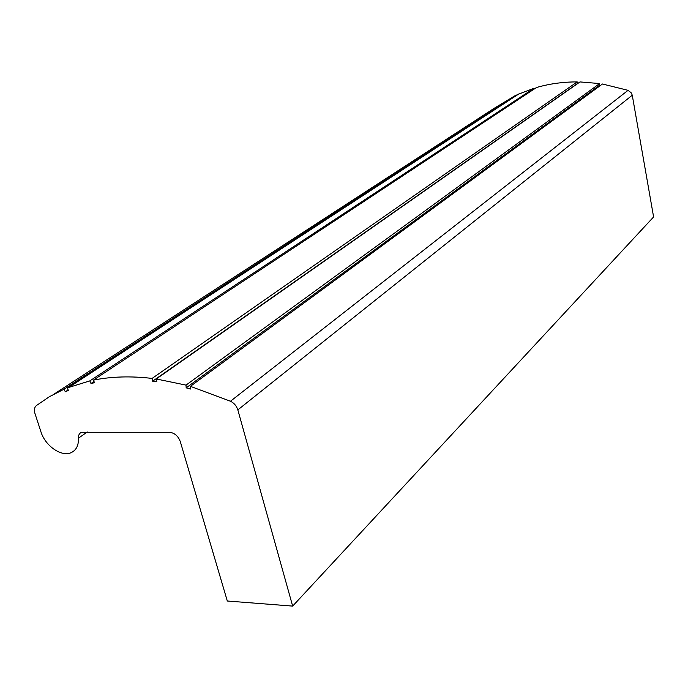 <?xml version="1.0" encoding="UTF-8"?>
<svg xmlns="http://www.w3.org/2000/svg" width="688" height="688" viewBox="0 0 688 688"><rect width="100%" height="100%" fill="white"/><g stroke="black" fill="none" stroke-linecap="round" stroke-linejoin="round"><path stroke-width="1.03" d="M190.395 386.338L230.48 401.233C234.118 403.048 236.569 405.937 237.833 409.893L292.658 606.102L227.307 601.011L180.282 441.558C178.14 435.968 174.546 432.881 169.506 432.305L81.39 432.348C79.283 433.345 78.286 435.306 78.415 438.213C78.707 445.36 76.316 450.158 71.242 452.601C61.602 457.288 45.193 445.944 40.927 431.772L34.95 413.462C33.918 409.953 34.383 407.33 36.344 405.593L49.45 396.666L63.924 389.27L65.351 391.764L68.473 390.388L67.08 387.946L89.836 380.885L90.997 383.5L94.531 382.709L93.387 380.129C111.473 376.508 131.047 375.94 152.091 378.426L152.624 381.195L156.804 381.702L156.279 378.976L186.027 385.117L186.181 387.851L190.55 389.021L190.395 386.338L602.464 84.005L628.058 90.334L631.395 92.983L632.255 95.228L653.6 216.944L292.658 606.102M54.309 393.932L493.666 108.618L514.968 95.718L515.252 96.286M67.08 387.946L517.324 94.609L533.991 88.253L534.258 89.001M93.387 380.129L536.545 87.488C549.514 83.764 563.059 81.898 577.198 81.898L577.593 83.618M156.279 378.976L580.001 81.924L599.626 83.558L599.497 85.278L600.529 85.424M514.968 95.718L63.924 389.27M68.198 389.898L65.351 391.764M533.991 88.253L89.836 380.885M93.998 381.505L90.997 383.5M577.198 81.898L152.091 378.426M577.318 83.618L152.624 381.195M599.626 83.558L186.027 385.117M599.497 85.278L186.181 387.851M628.058 90.334L230.48 401.233M632.255 95.228L237.833 409.893M87.273 431.961L78.415 438.213M69.239 387.095L518.933 93.886"/></g></svg>
